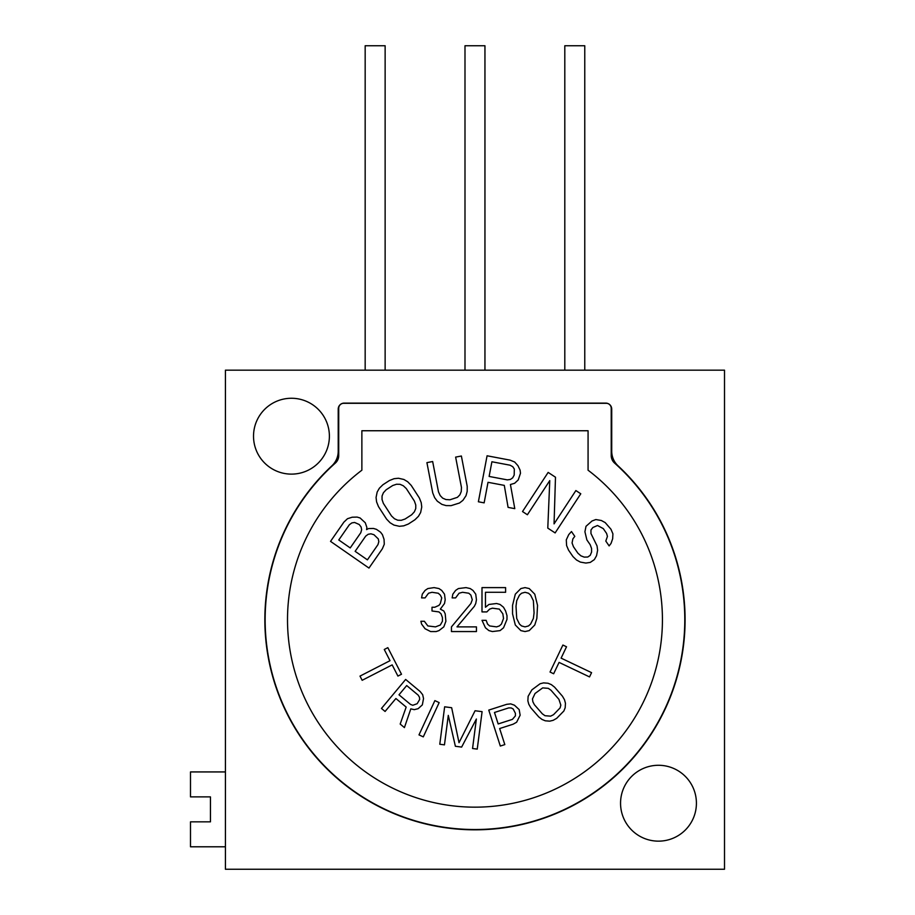 <?xml version="1.0" encoding="UTF-8"?>
<svg xmlns="http://www.w3.org/2000/svg" width="915" height="915" viewBox="0 0 915 915"><rect width="100%" height="100%" fill="white"/><g stroke="black" fill="none" stroke-linecap="round" stroke-linejoin="round"><path stroke-width="1.37" d="M225.422 370.163L225.422 869.25L724.508 869.25L724.508 370.163L225.422 370.163M331.848 465.861A210.118 210.118 0 0 0 324.619 766.484A210.118 210.118 0 0 0 625.322 766.484A210.118 210.118 0 0 0 618.082 465.861A19.958 19.958 0 0 1 611.723 451.244L611.723 409.085A5.993 5.993 0 0 0 605.73 403.103L344.212 403.103A5.993 5.993 0 0 0 338.218 409.085L338.218 451.244A19.958 19.958 0 0 1 331.848 465.861M696.418 803.221A37.927 37.927 0 0 0 658.48 765.283A37.927 37.927 0 0 0 620.553 803.221A37.927 37.927 0 0 0 658.48 841.148A37.927 37.927 0 0 0 696.418 803.221M329.389 436.192A37.927 37.927 0 0 0 291.45 398.265A37.927 37.927 0 0 0 253.524 436.192A37.927 37.927 0 0 0 291.45 474.119A37.927 37.927 0 0 0 329.389 436.192M335.37 463.059A209.821 209.821 0 0 0 323.784 765.203A209.821 209.821 0 0 0 626.146 765.203A209.821 209.821 0 0 0 614.56 463.059A9.985 9.985 0 0 1 611.22 455.613L611.22 408.284A4.987 4.987 0 0 0 606.233 403.298L343.708 403.298A4.987 4.987 0 0 0 338.722 408.284L338.722 455.613A9.985 9.985 0 0 1 335.37 463.059M588.071 430.748L361.871 430.748L361.871 470.207A187.461 187.461 0 0 0 336.468 746.034A187.461 187.461 0 0 0 613.473 746.034A187.461 187.461 0 0 0 588.071 470.207L588.071 430.748M366.583 529.602L366.881 527.44L365.279 522.762L360.11 517.981L357.102 517.078L352.161 517.215L347.483 518.713L343.88 522.145L330.532 541.371L368.974 568.066L382.321 548.84L384.277 544.265L384.048 539.358L382.447 534.692L380.549 532.187L376.465 529.35L373.457 528.447L368.516 528.573L366.583 529.602M376.591 501.889L378.478 506.601L386.599 519.137L390.122 522.785L393.93 525.073L399.363 526.297L403.721 525.839L408.353 524.032L414.895 519.789L418.452 516.3L420.637 512.514L421.746 507.047L421.22 502.644L419.333 497.932L411.212 485.396L407.69 481.748L403.881 479.471L398.448 478.248L394.091 478.694L389.458 480.512L382.916 484.744L379.359 488.233L377.174 492.03L376.065 497.486L376.591 501.889M467.21 486.322L461.377 456.013L455.636 457.111L461.457 487.432L461.251 491.527L459.902 494.821L457.409 497.337L449.94 499.784L445.914 499.544L442.666 498.137L440.195 495.575L438.479 491.847L432.658 461.526L426.916 462.635L432.738 492.945L434.636 497.657L437.301 501.191L441.888 504.371L446.085 505.595L451.061 505.652L459.49 503.01L462.944 500.322L466.021 495.678L467.188 491.401L467.21 486.322M488.015 482.308L504.302 485.385L508.088 507.379L514.79 508.649L510.421 484.515L514.63 483.28L518.233 479.918L520.486 473.249L520.086 470.127L517.947 465.678L514.676 462.018L510.067 460.131L487.077 455.784L478.385 501.775L484.138 502.861L488.015 482.308M549.766 480.604L527.395 514.756L522.511 511.554L548.154 472.403L555.485 477.218L554.055 523.883L575.878 490.566L580.773 493.78L555.13 532.919L547.788 528.115L549.766 480.604M605.81 541.085L609.127 545.912L611.037 543.418L612.661 538.752L612.913 533.845L610.98 529.259L605.192 522.591L601.338 520.498L595.848 519.548L592.016 520.99L586 526.308L584.925 531.775L586.87 539.896L590.186 544.722L591.57 548.497L591.593 552.031L590.232 555.336L587.762 557.029L584.205 557.109L580.899 555.828L577.88 553.175L573.465 546.747L572.069 542.961L572.882 538.866L574.792 536.373L571.475 531.546L568.741 534.6L566.293 539.839L566.591 545.546L568.535 550.121L572.95 556.56L576.53 560.014L580.385 562.096L585.875 563.057L590.255 562.416L594.361 559.591L596.546 555.725L597.621 550.258L597.049 545.923L590.964 533.537L590.953 530.002L592.863 527.509L597.518 525.496L603.294 528.618L606.599 533.445L607.434 536.419L605.81 541.085M401.502 674.252L387.834 647.66L384.266 649.49L390.019 660.687L359.995 676.105L362.157 680.303L392.169 664.885L397.922 676.082L401.502 674.252M395.898 698.511L406.168 707.078L400.187 724.062L404.419 727.597L410.812 708.862L414.266 709.651L418.132 708.69L422.341 704.882L423.531 698.545L422.661 694.679L420.157 691.534L405.654 679.445L381.464 708.439L385.078 711.458L395.898 698.511M423.279 736.872L439.154 702.606L434.877 700.615L418.99 734.882L423.279 736.872M476.372 719.018L472.552 748.504L477.241 749.111L482.091 711.653L475.068 710.749L459.021 742.694L451.655 707.718L444.644 706.803L439.783 744.25L444.461 744.856L448.293 715.381L455.384 746.274L461.629 747.086L476.372 719.018M519.171 709.594L514.459 705.213L510.719 703.875L506.727 704.321L488.759 710.097L500.322 746.045L504.817 744.604L499.647 728.546L513.132 724.2L516.632 722.232L520.143 715.198L519.171 709.594M531.878 689.853L528.127 696.315L527.864 700.81L528.79 704.264L530.826 707.81L538.752 716.903L541.977 719.419L545.271 720.803L549.755 721.157L553.186 720.311L556.686 718.332L563.869 711.001L565.184 707.73L565.447 703.235L564.521 699.781L562.473 696.235L554.559 687.142L551.333 684.626L548.039 683.242L543.556 682.887L540.125 683.734L531.878 689.853M562.897 645.041L550.029 672.033L553.655 673.76L559.076 662.403L589.535 676.917L591.57 672.651L561.101 658.137L566.522 646.779L562.897 645.041M443.809 626.878L445.891 621.274L445.193 613.793L443.809 610.991L440.332 609.115L444.507 603.511L445.193 599.771L444.507 594.167L441.728 590.427L438.948 588.551L434.087 587.613L427.843 588.551L425.063 590.427L422.284 594.167L421.586 597.895L425.063 597.895L428.529 593.229L432.006 592.291L438.251 593.229L440.332 595.093L441.728 597.895L440.332 603.511L438.948 605.375L434.785 607.251L432.006 607.251L432.006 610.991L438.948 611.918L441.03 613.793L442.425 617.534L442.425 621.274L440.332 625.014L435.483 626.878L427.843 625.94L424.366 621.274L420.9 621.274L421.586 624.076L425.063 628.742L430.622 631.556L436.169 631.556L438.948 630.618L443.809 626.878M451.45 626.878L451.45 631.556L476.441 631.556L476.441 626.878L456.997 626.878L474.359 606.313L475.743 603.511L476.441 599.771L475.743 594.167L472.975 590.427L470.196 588.551L466.021 587.613L458.392 588.551L455.613 590.427L452.834 594.167L452.136 597.895L455.613 597.895L459.078 593.229L462.555 592.291L468.8 593.229L470.882 595.093L472.277 599.771L470.882 603.511L451.45 626.878M486.86 611.918L489.628 609.115L492.407 608.178L499.35 609.115L502.827 613.793L503.525 618.46L501.431 624.076L499.35 625.94L496.571 626.878L489.628 625.94L487.546 624.076L486.162 620.336L481.999 620.336L485.465 627.816L488.942 630.618L492.407 631.556L500.048 630.618L503.525 627.816L506.99 619.398L506.99 615.658L505.606 610.991L503.525 607.251L500.048 604.449L496.571 603.511L488.942 604.449L485.465 607.251L485.465 592.291L505.606 592.291L505.606 587.613L481.999 587.613L481.999 611.918L486.86 611.918M512.549 605.375L512.549 613.793L515.317 625.014L520.875 630.618L525.038 631.556L529.213 630.618L534.76 625.014L536.842 618.46L537.54 605.375L534.76 594.167L529.213 588.551L525.038 587.613L520.875 588.551L515.317 594.167L512.549 605.375M354.574 522.454L359.218 524.501L361.116 526.994L361.642 529.739L360.796 532.713L350.228 547.925L338.779 539.976L349.347 524.753L351.829 522.923L354.574 522.454M373.949 534.715L378.295 538.924L378.821 541.669L377.964 544.631L367.407 559.854L355.134 551.333L365.703 536.11L368.185 534.28L370.93 533.811L373.949 534.715M400.061 484.321L403.321 485.774L406.306 488.576L414.415 501.111L415.765 504.988L415.753 508.557L414.381 511.817L411.647 514.779L405.105 519.011L401.285 520.303L397.75 520.212L394.491 518.771L391.506 515.957L383.385 503.422L382.047 499.544L382.058 495.976L383.431 492.716L386.153 489.765L392.707 485.522L396.515 484.241L400.061 484.321M507.333 479.883L489.125 476.441L491.904 461.766L510.101 465.209L512.789 466.73L514.333 469.04L514.184 475.091L512.675 477.847L510.387 479.449L507.333 479.883M410.458 704.378L398.986 694.805L406.706 685.552L418.178 695.125L419.482 697.253L419.653 699.495L417.171 703.704L412.791 705.282L410.458 704.378M512.4 719.373L498.172 723.948L494.477 712.476L508.706 707.901L511.199 707.947L513.189 708.988L515.419 713.334L515.408 715.873L512.4 719.373M535.046 693.49L542.698 687.886L548.302 688.343L551.002 690.242L558.916 699.335L560.838 705.122L560.106 707.89L553.518 714.695L550.613 716.159L545.008 715.713L542.309 713.803L534.394 704.71L532.873 701.771L532.473 698.923L535.046 693.49M516.014 606.313L516.712 600.709L519.491 595.093L521.573 593.229L525.038 592.291L528.515 593.229L530.597 595.093L533.376 600.709L534.074 612.856L533.376 618.46L530.597 624.076L528.515 625.94L525.038 626.878L521.573 625.94L519.491 624.076L516.712 618.46L516.014 606.313M584.765 370.163L584.765 45.75L564.807 45.75L564.807 370.163M484.95 370.163L484.95 45.75L464.992 45.75L464.992 370.163M385.135 370.163L385.135 45.75L365.165 45.75L365.165 370.163M225.422 846.787L190.492 846.787L190.492 821.842L210.45 821.842L210.45 796.885L190.492 796.885L190.492 771.928L225.422 771.928"/></g></svg>
